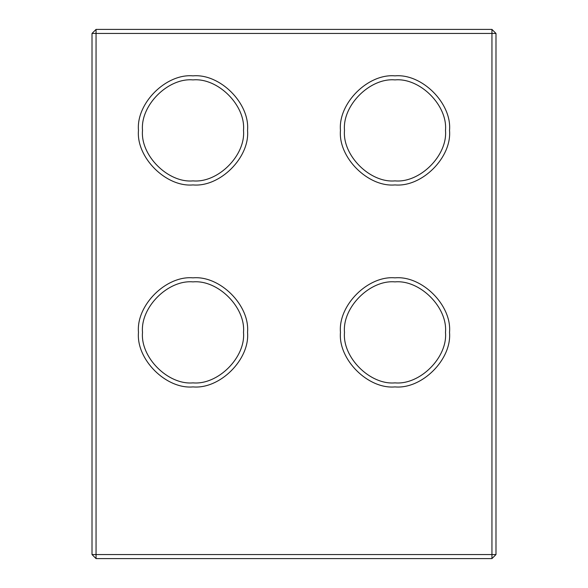<?xml version="1.0" encoding="UTF-8"?>
<svg xmlns="http://www.w3.org/2000/svg" width="588" height="588" viewBox="0 0 588 588"><rect width="100%" height="100%" fill="white"/><g stroke="black" fill="none" stroke-linecap="round" stroke-linejoin="round"><path stroke-width="0.88" d="M92.015 554.558L96.057 558.6L96.057 33.443L491.943 33.443L491.943 29.4L96.057 29.4L96.057 33.443L92.015 33.443L92.015 554.558L495.985 554.558L495.985 33.443L491.943 29.4M495.985 33.443L491.943 33.443L491.943 558.6L495.985 554.558M96.057 29.4L92.015 33.443M96.057 558.6L491.943 558.6M138.474 130.389C136.034 157.371 166.029 187.366 193.011 184.926C219.993 187.366 249.981 157.371 247.541 130.389C249.981 103.407 219.993 73.419 193.011 75.859C166.029 73.419 136.034 103.407 138.474 130.389M340.459 332.374C338.019 359.356 368.007 389.352 394.989 386.911C421.971 389.352 451.966 359.356 449.526 332.374C451.966 305.392 421.971 275.404 394.989 277.845C368.007 275.404 338.019 305.392 340.459 332.374M340.459 130.389C338.019 157.371 368.007 187.366 394.989 184.926C421.971 187.366 451.966 157.371 449.526 130.389C451.966 103.407 421.971 73.419 394.989 75.859C368.007 73.419 338.019 103.407 340.459 130.389M138.474 332.374C136.034 359.356 166.029 389.352 193.011 386.911C219.993 389.352 249.981 359.356 247.541 332.374C249.981 305.392 219.993 275.404 193.011 277.845C166.029 275.404 136.034 305.392 138.474 332.374M142.509 130.389C140.253 105.406 168.021 77.638 193.011 79.894C217.994 77.638 245.762 105.406 243.506 130.389C245.762 155.379 217.994 183.147 193.011 180.891C168.021 183.147 140.253 155.379 142.509 130.389M344.494 130.389C342.238 105.406 370.006 77.638 394.989 79.894C419.979 77.638 447.747 105.406 445.491 130.389C447.747 155.379 419.979 183.147 394.989 180.891C370.006 183.147 342.238 155.379 344.494 130.389M344.494 332.374C342.238 307.392 370.006 279.623 394.989 281.88C419.979 279.623 447.747 307.392 445.491 332.374C447.747 357.357 419.979 385.133 394.989 382.876C370.006 385.133 342.238 357.357 344.494 332.374M142.509 332.374C140.253 307.392 168.021 279.623 193.011 281.88C217.994 279.623 245.762 307.392 243.506 332.374C245.762 357.357 217.994 385.133 193.011 382.876C168.021 385.133 140.253 357.357 142.509 332.374"/></g></svg>
